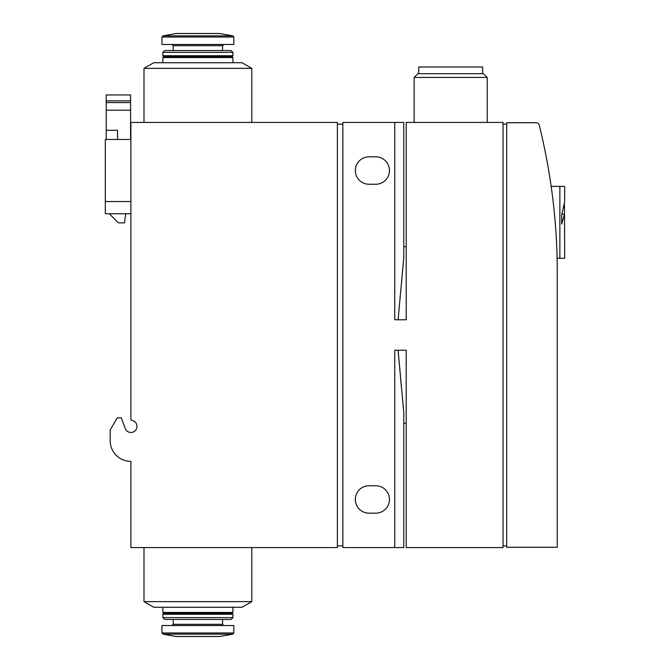<?xml version="1.0" encoding="UTF-8"?>
<svg xmlns="http://www.w3.org/2000/svg" width="670" height="670" viewBox="0 0 670 670"><rect width="100%" height="100%" fill="white"/><g stroke="black" fill="none" stroke-linecap="round" stroke-linejoin="round"><path stroke-width="1" d="M130.893 122.426L337.378 122.426L337.378 547.574L130.893 547.574L130.893 461.387A20.711 20.711 0 0 1 110.181 440.676L110.181 430.014L117.217 417.837L121.312 417.837L125.173 428.448A6.089 6.089 0 0 0 136.982 426.087A6.089 6.089 0 0 0 131.538 420.308L130.893 419.663L130.893 122.426M539.199 125.039A609.089 609.089 0 0 1 557.256 272.255L557.256 547.264L506.704 547.264L506.704 122.736L536.243 122.736A3.049 3.049 0 0 1 539.199 125.039M559.869 258.252L559.869 186.386L564.684 186.386L564.684 201.611L561.703 214.769L561.703 224.065L564.509 214.199L564.684 258.252L557.097 258.252M564.509 204.894L564.509 214.199L561.962 214.199M251.794 601.635L242.054 607.263L153.732 607.263L143.991 601.635L251.794 601.635L251.794 547.574M398.106 319.774L403.767 257.657L403.767 122.426L394.747 122.426L394.747 319.774L406.204 319.774L406.204 122.426L503.044 122.426L503.044 547.574L406.204 547.574L406.204 350.226L394.747 350.226L394.747 547.574L403.767 547.574L403.767 423.314L406.204 423.314M406.204 246.686L403.767 246.686L403.767 122.426M403.767 547.574L403.767 412.343L398.106 350.226L401.338 386.364M394.747 547.574L342.856 547.574L342.856 122.426L394.747 122.426M130.893 213.73L105.316 213.73L105.316 139.486L130.893 139.486M110.692 445.248A20.711 20.711 0 0 0 130.893 461.387M130.893 432.452A6.089 6.089 0 0 1 125.173 428.448M105.316 201.544L130.893 201.544M342.856 545.841L337.378 545.841M342.856 124.159L337.378 124.159M375.744 485.75A13.701 13.701 0 0 1 389.454 499.452A13.701 13.701 0 0 1 375.744 513.161L369.044 513.161A13.701 13.701 0 0 1 355.343 499.452A13.701 13.701 0 0 1 369.044 485.75L375.744 485.75M375.744 156.839A13.701 13.701 0 0 1 389.454 170.548A13.701 13.701 0 0 1 375.744 184.25L369.044 184.25A13.701 13.701 0 0 1 355.343 170.548A13.701 13.701 0 0 1 369.044 156.839L375.744 156.839M506.704 545.841L503.044 545.841M506.704 124.159L503.044 124.159M414.119 122.426L414.119 77.435L487.216 77.435L487.216 122.426M414.119 77.435L417.854 73.7L483.472 73.7L487.216 77.435M418.691 73.7L418.691 67L482.643 67L482.643 73.7M143.991 68.365L251.794 68.365L242.054 62.737L153.732 62.737L143.991 68.365L143.991 122.426M161.956 37.043L161.956 44.463L233.83 44.463L233.83 37.043L161.956 37.043L162.961 35.845L176.084 33.525L219.701 33.525L232.825 35.845L162.961 35.845M162.869 57.561L163.781 56.648L232.004 56.648L232.917 57.561L162.869 57.561L162.869 62.737M232.004 56.648L232.917 55.736L162.869 55.736L163.781 56.648M162.869 52.386L164.694 50.552L231.091 50.552L232.917 52.386L162.869 52.386L162.869 55.736M222.566 50.552L222.566 45.686L173.228 45.686L173.228 50.552M173.228 45.686L172.006 44.463M143.991 547.574L143.991 601.635M161.956 632.957L233.83 632.957L233.83 625.537L161.956 625.537L161.956 632.957L162.961 634.155L176.084 636.475L219.065 636.475M172.006 625.537L173.228 624.314L173.228 619.448M231.091 619.448L164.694 619.448L162.869 617.614L232.917 617.614L231.091 619.448M162.869 614.264L163.781 613.351L232.004 613.351L232.917 614.264L162.869 614.264L162.869 617.614M232.004 613.351L232.917 612.439L162.869 612.439L163.781 613.351M162.869 607.263L162.869 612.439M559.869 186.386L551.176 186.386M125.717 213.73L124.494 222.867L118.406 222.867L109.269 213.73M117.493 139.486L117.493 130.281L106.229 130.281L106.229 139.486M130.591 139.486L130.591 94.956L106.229 94.956L106.229 130.281M130.591 110.181L106.229 110.181M233.83 632.957L232.825 634.155L162.961 634.155M222.566 619.448L222.566 624.314L173.228 624.314M130.591 102.577L106.229 102.577M130.591 100.868L106.229 100.868M564.684 186.386L564.684 201.611M564.684 245.463L564.684 258.252M251.794 68.365L251.794 122.426M232.825 35.845L233.83 37.043M219.065 33.525L176.403 33.5M232.917 57.561L232.917 62.737M232.917 52.386L232.917 55.736M222.566 45.686L223.78 44.463M222.566 624.314L223.78 625.537M232.917 614.264L232.917 617.614M232.917 607.263L232.917 612.439M176.403 636.5L219.383 636.5L176.403 636.5M219.701 636.475L232.825 634.155"/></g></svg>
